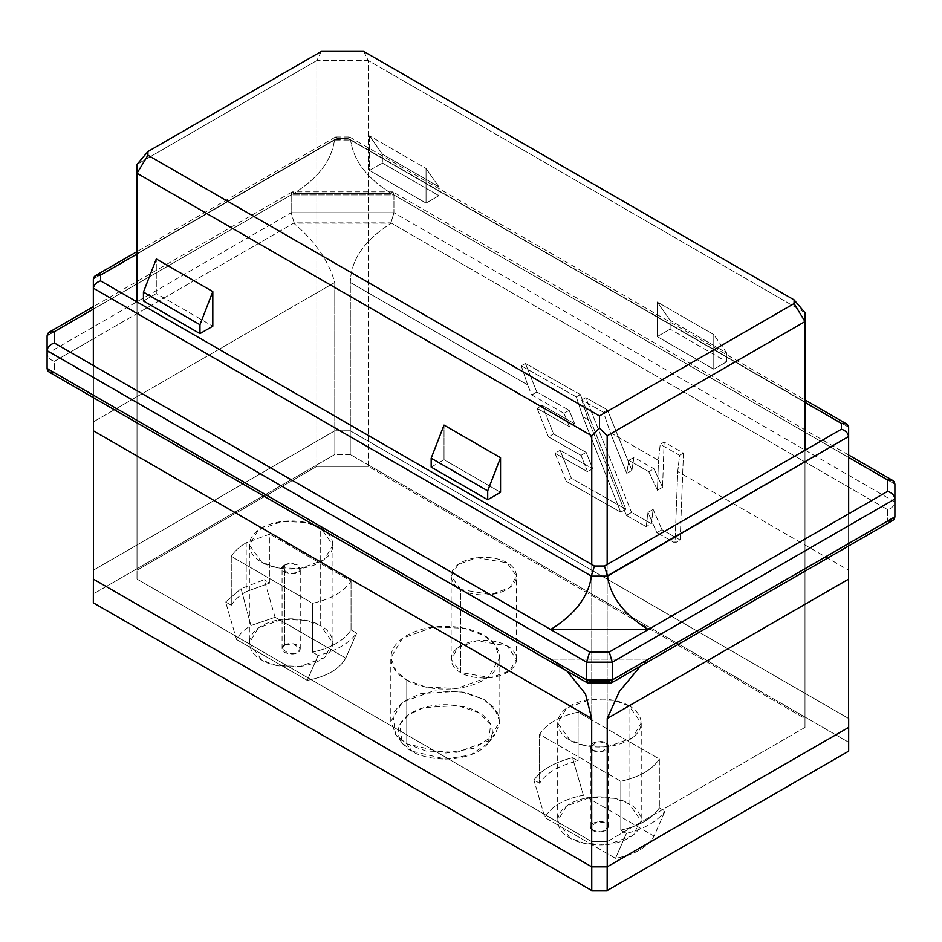 <?xml version="1.0" encoding="UTF-8"?>
<svg xmlns="http://www.w3.org/2000/svg" width="942" height="942" viewBox="0 0 942 942"><rect width="100%" height="100%" fill="white"/><g stroke="black" fill="none" stroke-linecap="round" stroke-linejoin="round"><path stroke-width="0.71" stroke-dasharray="4.71 3.53" d="M275.088 617.281L250.913 625.57L241.07 588.656L264.184 579.754L275.088 617.281L345.773 658.093L356.677 633.154C348.94 643.516 336.094 650.934 318.137 655.408L307.233 680.348C326.568 676.674 339.414 669.256 345.773 658.093C339.414 669.256 326.568 676.674 307.233 680.348L236.56 639.536C239.327 634.19 244.108 629.539 250.913 625.57L275.088 617.281L264.184 579.754L241.07 588.656L225.656 602.009L231.273 605.247C234.499 600.066 239.48 595.532 246.203 591.623L246.203 542.757L269.812 534.138L269.812 583.004L246.203 591.623L269.812 583.004L264.184 579.754L269.812 583.004L269.812 534.138L246.203 542.757L246.203 591.623C239.48 595.532 234.499 600.066 231.273 605.247L231.273 556.392C234.499 551.211 239.48 546.666 246.203 542.757C239.48 546.666 234.499 551.211 231.273 556.392L312.52 603.292C331.101 599.194 343.948 591.776 351.048 581.049L269.812 534.138L351.048 581.049C343.948 591.776 331.101 599.194 312.52 603.292L312.52 652.158L318.137 655.408C336.094 650.934 348.94 643.516 356.677 633.154L351.048 629.904C343.948 640.642 331.101 648.061 312.52 652.158C331.101 648.061 343.948 640.642 351.048 629.904L351.048 581.049L351.048 629.904L356.677 633.154L345.773 658.093L275.088 617.281M368.24 466.372L368.24 60.535L804.986 312.697L804.986 718.522L368.24 466.372L316.853 466.372L137.014 570.204L137.014 164.367L316.853 60.535L316.853 466.372L316.853 60.535L368.24 60.535L368.24 466.372L804.986 718.522L804.986 727.424L804.986 450.241L804.986 727.424L607.166 841.63L804.986 727.424L804.986 312.697L368.24 60.535L316.853 60.535L137.014 164.367L137.014 570.204L316.853 466.372L368.24 466.372M369.523 135.872L369.523 170.455L426.043 203.095L426.043 168.5L369.523 135.872L426.043 168.5L438.89 186.775L382.37 154.147L369.523 135.872L382.37 154.147L438.89 186.775L438.89 195.677L426.043 203.095L369.523 170.455L382.37 163.048L438.89 195.677L382.37 163.048L382.37 154.147L382.37 163.048L369.523 170.455L369.523 135.872M657.257 336.588L713.777 369.217L713.777 334.622L657.257 301.993L657.257 336.588L670.103 329.17L670.103 320.268L657.257 301.993L713.777 334.622L726.623 352.897L670.103 320.268L726.623 352.897L726.623 361.799L670.103 329.17L726.623 361.799L713.777 369.217L657.257 336.588L657.257 301.993L670.103 320.268L670.103 329.17L657.257 336.588M591.753 841.63L591.753 564.458L591.753 841.63L137.014 579.095L591.753 841.63L607.166 841.63L591.753 841.63M137.014 301.923L137.014 579.095L137.014 301.923M156.29 293.574L156.29 258.979L156.29 293.574L212.81 326.203L156.29 293.574L143.443 300.981L156.29 293.574M500.543 492.325L444.023 459.696L444.023 425.101L444.023 459.696L500.543 492.325M533.937 780C541.674 769.626 554.52 762.219 572.477 757.745L583.381 795.272C564.046 798.946 551.2 806.364 544.841 817.526L533.937 780L539.566 783.238C546.666 772.511 559.513 765.092 578.105 760.995L572.477 757.745C554.52 762.219 541.674 769.626 533.937 780L544.841 817.526C551.2 806.364 564.046 798.946 583.381 795.272L654.066 836.084C647.707 847.247 634.861 854.665 615.526 858.327L544.841 817.526L615.526 858.327C634.861 854.665 647.707 847.247 654.066 836.084L664.97 811.144L659.341 807.895C652.241 818.633 639.394 826.052 620.802 830.149L626.43 833.387C644.387 828.925 657.233 821.506 664.97 811.144C657.233 821.506 644.387 828.925 626.43 833.387L615.526 858.327L626.43 833.387L620.802 830.149C639.394 826.052 652.241 818.633 659.341 807.895L659.341 759.04C652.241 769.767 639.394 777.185 620.802 781.283L620.802 830.149L620.802 781.283C639.394 777.185 652.241 769.767 659.341 759.04L578.105 712.128C559.513 716.226 546.666 723.644 539.566 734.383L620.802 781.283L539.566 734.383C546.666 723.644 559.513 716.226 578.105 712.128L578.105 760.995C559.513 765.092 546.666 772.511 539.566 783.238L539.566 734.383L539.566 783.238L533.937 780M607.166 564.458L607.166 841.63L607.166 564.458M848.66 718.522L350.247 430.777L334.834 430.777L93.34 570.204L334.834 430.777L334.834 454.503L93.34 593.931L93.34 570.204L93.34 593.931L334.834 454.503L350.247 454.503L350.247 430.777L848.66 718.522L848.66 742.261L350.247 454.503L848.66 742.261L848.66 751.163L848.66 718.522M93.34 602.833L93.34 593.931L93.34 602.833M460.72 589.48C466.561 593.919 489.534 599.183 506.973 589.48C523.764 579.424 514.662 566.154 506.973 562.786C501.132 558.347 478.147 553.084 460.72 562.786C443.929 572.842 453.031 586.112 460.72 589.48L451.147 576.139L458.095 564.493L476.852 557.688L506.973 562.786L516.546 576.139L509.598 587.773L490.841 594.579L460.72 589.48L460.72 672.541L490.841 677.639L509.598 670.834L516.546 659.2L506.973 645.847L476.852 640.76L458.095 647.554L451.147 659.2L460.72 672.541L460.72 589.48M406.767 679.959C416.494 687.366 454.798 696.126 483.847 679.959C511.847 663.192 496.67 641.078 483.847 635.461C474.12 628.067 435.816 619.294 406.767 635.461C378.778 652.241 393.956 674.342 406.767 679.959L396.135 671.269L390.812 657.716L402.399 638.311L433.65 626.972L464.63 628.29L483.847 635.461L494.491 644.151L499.813 657.716L488.227 677.11L456.964 688.449L425.996 687.13L406.767 679.959L406.767 743.85L425.996 751.021L456.964 752.34L488.227 741.001L499.813 721.596L494.491 708.043L483.847 699.353L464.63 692.182L433.65 690.863L402.399 702.202L390.812 721.596L396.135 735.16L406.767 743.85L406.767 679.959M284.743 645.105L293.103 643.692L300.251 648.814L297.59 652.523L289.218 653.936L282.082 648.814L284.743 645.105L284.743 565.012L282.082 568.721L289.218 573.843L297.59 572.43L300.251 568.721L293.103 563.599L284.743 565.012L284.743 645.105C281.34 646.648 281.34 649.12 284.743 652.523C290.631 654.49 294.917 654.49 297.59 652.523C300.993 650.981 300.993 648.508 297.59 645.105C291.69 643.139 287.416 643.139 284.743 645.105M241.07 588.656L250.913 625.57C244.108 629.539 239.327 634.19 236.56 639.536L225.656 602.009L241.07 588.656M284.743 565.012C287.416 563.045 291.69 563.045 297.59 565.012C300.993 568.415 300.993 570.887 297.59 572.43C294.917 574.385 290.631 574.385 284.743 572.43C281.34 569.027 281.34 566.554 284.743 565.012M593.036 830.514L590.375 826.805L597.511 821.683L605.883 823.096L608.532 826.805L601.396 831.927L593.036 830.514L593.036 750.421L601.396 751.834L608.532 746.712L605.883 743.002L597.511 741.589L590.375 746.712L593.036 750.421L593.036 830.514C595.709 832.481 599.983 832.481 605.883 830.514C609.274 827.111 609.274 824.639 605.883 823.096C603.21 821.13 598.924 821.13 593.036 823.096C589.633 826.499 589.633 828.972 593.036 830.514M593.036 750.421C589.633 748.878 589.633 746.405 593.036 743.002C598.924 741.036 603.21 741.036 605.883 743.002C609.274 744.545 609.274 747.018 605.883 750.421C599.983 752.375 595.709 752.375 593.036 750.421M411.913 751.163C400.797 746.288 387.645 727.13 411.913 712.599C437.088 698.587 470.282 706.182 478.713 712.599C489.816 717.463 502.969 736.62 478.713 751.163C453.526 765.163 420.332 757.568 411.913 751.163L445.825 759.146L470.517 754.931L488.427 743.014L490.652 724.233L478.713 712.599L457.565 705.546L423.653 707.642L408.428 714.837L399.726 724.739L402.187 743.014L411.913 751.163L406.767 743.85L395.558 734.442L392.708 713.365L402.752 701.943L420.32 693.642L459.46 691.216L483.847 699.353L497.623 712.788L499.755 722.997L495.056 734.442L474.403 748.207L445.907 753.058L406.767 743.85L411.913 751.163M659.341 807.895L664.97 811.144L654.066 836.084L583.381 795.272L572.477 757.745L578.105 760.995L578.105 712.128L659.341 759.04L659.341 807.895M231.273 605.247L225.656 602.009L236.56 639.536L307.233 680.348L318.137 655.408L312.52 652.158L312.52 603.292L231.273 556.392L231.273 605.247M460.72 672.541C453.031 669.173 443.929 655.915 460.72 645.847C478.147 636.144 501.132 641.408 506.973 645.847C514.662 649.215 523.764 662.485 506.973 672.541C489.534 682.243 466.561 676.992 460.72 672.541M350.247 454.503L334.834 454.503L334.834 430.777L350.247 430.777L350.247 454.503M438.89 186.775L426.043 168.5L426.043 203.095L438.89 195.677L438.89 186.775M431.177 467.114L444.023 459.696L431.177 467.114M713.777 334.622L713.777 369.217L726.623 361.799L726.623 352.897L713.777 334.622M321.375 51.421L316.853 60.535L321.375 51.421M363.718 51.421L368.24 60.535L363.718 51.421M93.34 365.508L93.34 279.279L93.34 365.508M848.66 457.471L848.66 513.837L848.66 457.471L391.354 193.451C367.05 178.379 353.462 160.587 350.612 140.052L848.636 427.232L350.577 139.675L349.706 137.085L347.574 138.321L804.986 402.399L347.574 138.321L349.317 136.979L350.612 140.052C353.462 160.587 367.05 178.379 391.354 193.451L294.175 193.192L93.34 309.141L293.727 193.451L391.354 193.451L293.727 193.451C318.043 178.379 331.631 160.587 334.481 140.052C331.631 160.587 318.043 178.379 293.727 193.451L390.918 193.192L392.661 191.862L393.933 194.935L894.9 484.164L894.9 501.968L894.9 484.164L393.933 194.935L393.933 212.739L393.933 194.935L291.16 194.935L291.16 212.739L47.1 353.639L47.1 335.847L291.16 194.935L393.933 194.935L393.05 191.968L391.354 193.451L848.66 457.471L848.66 427.597L848.66 457.471M587.879 683.032L589.621 681.702L609.286 681.702L648.332 659.153L640.454 666.159L648.332 659.153L848.589 543.534L848.589 487.096L848.589 545.995L848.589 543.534L648.332 659.153L550.575 659.153L567.096 671.151L550.575 659.153L589.621 681.702L550.575 659.153L648.332 659.153L609.286 681.702L611.028 683.032M887.635 509.634L887.635 520.997L887.635 509.634L848.589 487.096L887.635 509.634C892.015 508.209 894.441 505.654 894.9 501.968L393.933 212.739L291.16 212.739L291.16 194.935L292.432 191.862L294.175 193.192L292.044 191.968L291.16 194.935L47.1 335.847L47.1 368.475L47.1 353.639L291.16 212.739L294.175 222.865L390.918 222.865L848.589 487.096L848.589 727.459L848.589 718.487L350.318 430.812L848.589 718.487L848.589 570.157L677.734 471.518L848.589 570.157L848.589 487.096L391.425 223.16L293.668 223.16C315.075 241.152 328.782 260.922 334.775 282.482L334.775 430.812L350.318 430.812L350.318 282.482L527.638 384.866L531.688 394.981L563.999 413.303L569.521 426.75L537.105 408.369L548.456 436.876L581.014 455.339L587.572 471.73L554.991 453.255L566.26 481.315L620.719 512.189L582.815 416.717L588.314 419.885L626.395 515.404L646.212 526.649L647.99 512.389L656.833 532.666L675.002 542.969L677.734 471.518L679.594 455.28L660.212 444.33L658.458 460.391L610.275 432.566L603.492 412.266L581.744 399.985L588.314 419.885L582.815 416.717L576.304 396.9L521.267 365.802L527.638 384.866L350.318 282.482C350.895 259.674 364.601 239.904 391.425 223.16C364.601 239.904 350.895 259.674 350.318 282.482L350.318 430.812L334.775 430.812L93.411 570.157L334.775 430.812L334.775 282.482L93.411 421.839L334.775 282.482C328.782 260.922 315.075 241.152 293.668 223.16L391.425 223.16L294.175 222.865L291.16 212.739L393.933 212.739L390.918 222.865L393.933 212.739L894.9 501.968C894.441 505.654 892.015 508.209 887.635 509.634M93.411 338.767L93.411 397.665L93.411 338.767L293.668 223.16L93.411 338.767L93.411 421.839L93.411 338.767L54.365 361.316L93.411 338.767M49.231 372.161L54.365 372.667L54.365 361.316C49.985 359.891 47.559 357.336 47.1 353.639C47.559 357.336 49.985 359.891 54.365 361.316L54.365 372.667L550.575 659.153L93.411 395.216M93.364 278.914L334.516 139.675L350.612 140.052L334.481 140.052L335.776 136.979L337.519 138.321L347.574 138.321L337.519 138.321L335.387 137.085L334.516 139.675L93.364 278.914M894.9 516.805L894.9 501.968L894.9 516.805M93.411 579.142L93.411 421.839L93.411 579.142M628.997 705.923C621.543 700.247 592.177 693.524 569.91 705.923C548.444 718.781 560.078 735.726 569.91 740.035C577.364 745.711 606.73 752.423 628.997 740.035C650.463 727.177 638.829 710.221 628.997 705.923L641.231 722.973L632.353 737.845L608.391 746.535L584.641 745.534L569.91 740.035L557.676 722.973L566.554 708.101L590.516 699.411L614.266 700.424L628.997 705.923L628.997 803.809C638.829 808.118 650.463 825.074 628.997 837.933C606.73 850.32 577.364 843.608 569.91 837.933C560.078 833.623 548.444 816.667 569.91 803.809C592.177 791.421 621.543 798.145 628.997 803.809L614.266 798.31L590.516 797.309L566.554 805.999L557.676 820.871L569.91 837.933L584.641 843.431L608.391 844.432L632.353 835.742L641.231 820.871L628.997 803.809L628.997 705.923M320.704 527.932C313.25 522.257 283.895 515.533 261.617 527.932C240.151 540.79 251.785 557.735 261.617 562.044C269.071 567.72 298.437 574.432 320.704 562.044C342.17 549.186 330.536 532.23 320.704 527.932L332.95 544.982L324.06 559.854L300.098 568.556L276.347 567.543L261.617 562.044L249.383 544.982L258.261 530.111L282.223 521.421L305.973 522.433L320.704 527.932L320.704 625.829C330.536 630.127 342.17 647.083 320.704 659.942C298.437 672.329 269.071 665.617 261.617 659.942C251.785 655.632 240.151 638.688 261.617 625.829C283.895 613.43 313.25 620.154 320.704 625.829L305.973 620.331L282.223 619.318L258.261 628.008L249.383 642.88L261.617 659.942L276.347 665.441L300.098 666.441L324.06 657.752L332.95 642.88L320.704 625.829L320.704 527.932M683.468 453.043L679.594 455.28L677.734 471.518L675.002 542.969L680.136 540.002L683.468 453.043L664.11 442.081L660.212 444.33L679.594 455.28L683.468 453.043L680.136 540.002L675.002 542.969L656.833 532.666L661.967 529.698L680.136 540.002L661.967 529.698L656.833 532.666L647.99 512.389L646.212 526.649L626.395 515.404L588.314 419.885L581.744 399.985L603.492 412.266L610.275 432.566L626.771 473.379L631.905 470.423L607.484 409.97L603.492 412.266L607.484 409.97L585.771 397.654L581.744 399.985L585.771 397.654L631.529 512.436L626.395 515.404L631.529 512.436L651.358 523.681L646.212 526.649L651.358 523.681L653.124 509.422L647.99 512.389L653.124 509.422L661.967 529.698L653.124 509.422L651.358 523.681L631.529 512.436L585.771 397.654L607.484 409.97L631.905 470.423L626.771 473.379L610.275 432.566L658.458 460.391L660.212 444.33L664.11 442.081L662.579 487.297L657.445 490.264L658.458 460.391L657.445 490.264L648.838 471.73L628.785 460.355L626.771 473.379L628.785 460.355L648.838 471.73L657.445 490.264L662.579 487.297L653.983 468.763L648.838 471.73L653.983 468.763L633.919 457.388L628.785 460.355L633.919 457.388L631.905 470.423L633.919 457.388L653.983 468.763L662.579 487.297L664.11 442.081L683.468 453.043M527.638 384.866L521.267 365.802L525.389 363.424L536.822 392.013L531.688 394.981L527.638 384.866M521.267 365.802L576.304 396.9L580.343 394.58L525.389 363.424L521.267 365.802M576.304 396.9L582.815 416.717L620.719 512.189L625.865 509.222L580.343 394.58L576.304 396.9M587.572 471.73L581.014 455.339L586.159 452.372L592.718 468.763L587.572 471.73L592.718 468.763L560.137 450.288L571.405 478.348L625.865 509.222L620.719 512.189L566.26 481.315L571.405 478.348L566.26 481.315L554.991 453.255L560.137 450.288L554.991 453.255L587.572 471.73M581.014 455.339L548.456 436.876L553.59 433.921L586.159 452.372L581.014 455.339M548.456 436.876L537.105 408.369L542.239 405.401L553.59 433.921L548.456 436.876M537.105 408.369L569.521 426.75L574.655 423.782L542.239 405.401L537.105 408.369M569.521 426.75L563.999 413.303L569.145 410.335L574.655 423.782L569.521 426.75M563.999 413.303L531.688 394.981L536.822 392.013L569.145 410.335L563.999 413.303M592.718 468.763L586.159 452.372L553.59 433.921L542.239 405.401L574.655 423.782L569.145 410.335L536.822 392.013L525.389 363.424L580.343 394.58L625.865 509.222L571.405 478.348L560.137 450.288L592.718 468.763M848.589 543.534L887.635 520.997L892.769 520.49M137.014 254.069L337.519 138.321L137.014 254.069M300.251 648.814L300.251 568.721M282.082 648.814L282.082 568.721M590.375 826.805L590.375 746.712M608.532 826.805L608.532 746.712M499.813 721.596L499.813 657.716M390.812 721.596L390.812 657.716M488.427 743.014L495.056 734.442M402.187 743.014L395.558 734.442M516.546 659.2L516.546 576.139M451.147 659.2L451.147 576.139M392.661 191.862L292.432 191.862M292.044 191.968L93.34 306.692M848.66 455.01L393.05 191.968M349.706 137.085L804.986 399.938M335.776 136.979L349.317 136.979M335.387 137.085L137.014 251.62M641.231 722.973L641.231 820.871M557.676 722.973L557.676 820.871M332.95 544.982L332.95 642.88M249.383 544.982L249.383 642.88"/><path stroke-width="1.41" d="M591.753 564.458L591.753 435.805L137.014 173.269L137.014 301.923L137.014 164.367L147.918 151.556L147.918 155.242L599.453 415.94L794.082 303.571L794.082 299.886L363.718 51.421L321.375 51.421L147.918 151.556L321.375 51.421L363.718 51.421L794.082 299.886L804.986 312.697L804.986 321.587L607.166 435.805L607.166 564.458L607.166 435.805L599.453 428.092L591.753 435.805L591.753 564.458M156.29 258.979L212.81 291.608L212.81 326.203L199.963 333.621L143.443 300.981L199.963 333.621L199.963 324.719L212.81 291.608L156.29 258.979L143.443 292.091L199.963 324.719L143.443 292.091L143.443 300.981L143.443 292.091L156.29 258.979M444.023 425.101L500.543 457.73L500.543 492.325L487.697 499.743L487.697 490.841L500.543 457.73L444.023 425.101L431.177 458.212L487.697 490.841L431.177 458.212L431.177 467.114L487.697 499.743L431.177 467.114L431.177 458.212L444.023 425.101M804.986 450.241L804.986 321.587L804.986 450.241M607.166 866.852L848.66 727.424L848.66 718.522L848.66 727.424L607.166 866.852L607.166 890.579L848.66 751.163L848.66 727.424L848.66 751.163L607.166 890.579L591.753 890.579L591.753 866.852L607.166 866.852L591.753 866.852L93.34 579.095L591.753 866.852L591.753 890.579L93.34 602.833L591.753 890.579L607.166 890.579L607.166 866.852M93.411 570.157L93.34 602.833L93.411 570.157M212.81 291.608L199.963 324.719L199.963 333.621L212.81 326.203L212.81 291.608M500.543 492.325L500.543 457.73L487.697 490.841L487.697 499.743L500.543 492.325M147.918 151.556L137.014 164.367L137.014 173.269L147.918 155.242L147.918 151.556M137.014 173.269L591.753 435.805L599.453 428.092L599.453 415.94L147.918 155.242L137.014 173.269M804.986 321.587L804.986 312.697L794.082 299.886L794.082 303.571L804.986 321.587L794.082 303.571L599.453 415.94L599.453 428.092L607.166 435.805L804.986 321.587M93.411 395.216L54.365 372.667C49.985 373.338 47.559 371.949 47.1 368.475L47.1 350.671L47.1 368.475L586.607 679.959L586.607 662.155L47.1 350.671L47.1 335.847L49.231 332.161L54.365 331.643L93.34 309.141L54.365 331.643L54.365 343.006L550.646 629.527L648.273 629.527C623.957 614.455 610.369 596.663 607.519 576.127L604.481 566.001L841.394 429.222L604.481 566.001L607.484 575.739L848.636 436.511C847.977 432.979 845.563 430.541 841.394 429.222L841.394 423.417L841.394 429.222C845.563 430.541 847.977 432.979 848.636 436.511L848.636 427.232C847.977 424.018 845.563 422.746 841.394 423.417L804.986 402.399L841.394 423.417L846.528 423.924L848.636 427.232L848.66 513.837L848.636 436.511L607.519 576.127C610.369 596.663 623.957 614.455 648.273 629.527L550.646 629.527L589.621 652.029L609.286 652.029L887.635 491.335L887.635 479.973L848.66 457.471L887.635 479.973L892.769 480.479L894.9 484.164L894.9 499.001L612.3 662.155L612.3 679.959L894.9 516.805L894.9 499.001L894.9 516.805C894.441 520.267 892.015 521.668 887.635 520.997L848.589 543.534M611.417 682.926L892.769 520.49L894.9 516.805L612.3 679.959L586.607 679.959L587.879 683.032L611.028 683.032L612.3 679.959L611.417 682.926L609.286 681.702L589.621 681.702L587.49 682.926L586.607 679.959L612.3 679.959L612.3 662.155L586.607 662.155L586.607 679.959L47.1 368.475L49.231 372.161L587.49 682.926M93.34 279.279L95.472 275.606L100.606 275.088L137.014 254.069L100.606 275.088C96.437 274.416 94.023 275.688 93.364 278.914L93.34 365.508L93.34 279.279M550.646 629.527C574.95 614.455 588.538 596.663 591.388 576.127L93.364 288.181C94.023 284.649 96.437 282.223 100.606 280.904L100.606 275.088L100.606 280.904C96.437 282.223 94.023 284.649 93.364 288.181L591.388 576.127C588.538 596.663 574.95 614.455 550.646 629.527L54.365 343.006L54.365 331.643C49.985 330.983 47.559 332.373 47.1 335.847L47.1 350.671C47.559 346.986 49.985 344.431 54.365 343.006C49.985 344.431 47.559 346.986 47.1 350.671L586.607 662.155L589.621 652.029L550.646 629.527M848.589 727.459L607.225 866.817L591.682 866.817L93.411 579.142L591.682 866.817L591.682 718.487L93.411 430.812L93.411 579.142L93.411 430.812L591.682 718.487L585.488 693.936L567.096 671.151L585.488 693.936L591.682 718.487L591.682 866.817L607.225 866.817L848.589 727.459L848.589 579.142L607.225 718.487L607.225 866.817L607.225 718.487L848.589 579.142L848.589 545.995L848.589 727.459M640.454 666.159L619.377 691.428L607.225 718.487L619.377 691.428L640.454 666.159M93.411 397.665L93.411 430.812L93.411 397.665M607.519 576.127L591.388 576.127L607.519 576.127M894.9 484.164C894.441 480.703 892.015 479.301 887.635 479.973L887.635 491.335C892.015 492.76 894.441 495.315 894.9 499.001L894.9 484.164M848.66 513.837L609.286 652.029L612.3 662.155L894.9 499.001C894.441 495.315 892.015 492.76 887.635 491.335L848.66 513.837M589.621 652.029L586.607 662.155L612.3 662.155L609.286 652.029L589.621 652.029M604.481 566.001L594.426 566.001L591.423 575.739L594.426 566.001L100.606 280.904L594.426 566.001L604.481 566.001M93.34 306.692L49.231 332.161M892.769 480.479L848.66 455.01M804.986 399.938L846.528 423.924M137.014 251.62L95.472 275.606"/></g></svg>

